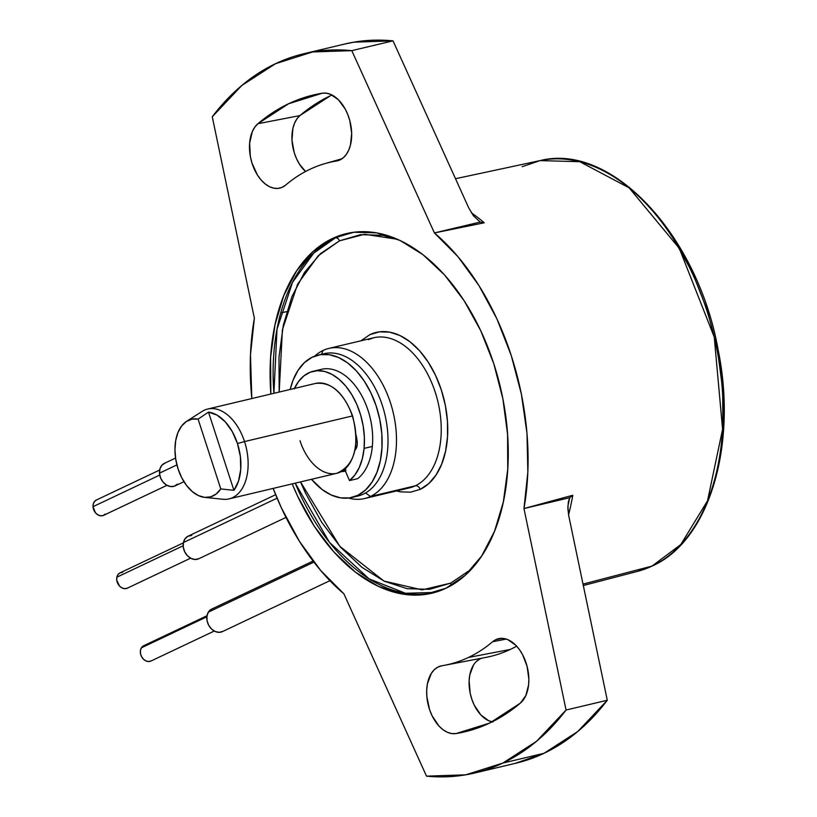 <?xml version="1.0" encoding="UTF-8"?>
<svg xmlns="http://www.w3.org/2000/svg" width="817" height="817" viewBox="0 0 817 817"><rect width="100%" height="100%" fill="white"/><g stroke="black" fill="none" stroke-linecap="round" stroke-linejoin="round"><path stroke-width="1.23" d="M522.186 166.678L540.057 160.612L579.764 161.695L629.141 187.849L679.295 248.348L714.252 337.074L722.585 429.242L707.532 500.79L680.765 544.582L651.976 566.11A3.084 2.4 64.6 0 0 652.334 565.977A3.084 2.4 -115.4 0 1 651.976 566.11A211.103 130.506 76.6 0 1 637.403 571.4M583.021 584.104L651.976 566.11A211.103 130.506 -103.4 0 0 710.984 324.298A211.103 130.506 -103.4 0 0 540.057 160.612C611.565 142.27 697.922 235.347 718.133 349.809C737.7 445.204 709.176 540.844 652.303 565.987L637.597 571.349A211.103 130.506 -103.4 0 0 651.976 566.11L583.021 584.104M474.565 773.025A369.631 228.505 76.6 0 1 426.515 776.15L465.761 774.822L502.792 763.088L536.544 741.285L566.058 710.034L523.963 508.552L569.766 497.676L567.866 506.336L568.683 515.496L607.286 700.251L566.058 710.034A369.631 228.505 76.6 0 1 502.792 763.088L544.01 753.305L502.792 763.088A369.631 228.505 76.6 0 1 474.565 773.025L515.793 763.241A369.631 228.505 -103.4 0 0 544.01 753.305A369.631 228.505 -103.4 0 0 607.286 700.251L566.058 710.034L523.963 508.552L527.853 471.981L526.985 433.408L521.389 394.151L511.258 355.548L496.95 318.926L478.936 285.552L457.847 256.548L434.409 232.937L351.81 50.644L393.028 40.85L351.81 50.644L312.574 51.961L275.543 63.695L241.781 85.499L212.267 116.749A369.631 228.505 76.6 0 1 303.761 53.759A369.631 228.505 76.6 0 1 351.81 50.644L434.409 232.937L480.202 222.061L484.246 222.796A214.493 132.599 76.6 0 0 471.348 212.777A214.493 132.599 76.6 0 1 484.246 222.796L434.409 232.937A215.617 133.294 76.6 0 1 523.963 508.552L572.778 495.255A214.493 132.599 76.6 0 1 568.55 514.802M344.386 44.118L353.792 42.178L393.028 40.85L468.774 207.998L473.503 215.851L480.202 222.061L473.503 215.851L468.774 207.998L393.028 40.85A369.631 228.505 -103.4 0 0 344.988 43.975L303.761 53.759M335.368 237.9A184.744 114.206 -103.4 0 0 273.899 393.314L276.994 329.292L292.527 282.345L313.626 253.199L335.368 237.9A3.85 3.002 -115.4 0 1 339.443 240.852L318.232 255.762L297.633 284.122L282.406 329.762L279.189 392.058L278.985 357.274L283.295 325.299L291.904 296.663L304.475 272.459L320.53 253.607L339.443 240.852A3.85 3.002 64.6 0 0 335.368 237.9L349.523 232.927A184.744 114.206 -103.4 0 0 335.368 237.9L332.356 238.544L335.368 237.9M295.233 483.164A184.744 114.206 -103.4 0 0 434.879 592.427L405.446 593.275L368.988 578.804L329.435 542.345L295.233 483.164M445.98 588.24A184.816 114.247 76.6 0 1 433.388 592.836A184.816 114.247 76.6 0 1 292.2 483.878L297.602 496.144L314.218 526.117L333.714 551.761L355.334 572.094L378.261 586.32L401.607 593.908L424.462 594.562L445.98 588.24A184.816 114.247 76.6 0 0 497.645 376.545A184.816 114.247 76.6 0 0 347.991 233.233A184.816 114.247 76.6 0 0 332.356 238.544L353.863 232.232L376.729 232.876L400.075 240.464L422.992 254.7L444.622 275.023L464.107 300.676L480.723 330.65L493.815 363.81L502.894 398.87L507.592 434.491L507.745 469.305L503.333 501.965L494.54 531.224L481.703 555.958L465.302 575.209L445.98 588.24M270.856 394.029A184.816 114.247 76.6 0 1 332.356 238.544L313.023 251.575L296.622 270.835L283.785 295.56L274.992 324.819L270.58 357.478L270.856 394.029M450.657 583.134L429.609 589.323L407.223 588.679L384.378 581.265L361.941 567.335L340.771 547.431L321.694 522.329L305.435 492.988L300.523 481.907L339.749 546.267L383.908 581.04L422.062 589.874L450.657 583.134A3.85 3.002 -115.4 0 1 450.678 585.809A3.85 3.002 64.6 0 0 450.657 583.134L469.581 570.378L474.81 565.252M364.586 498.533A77.155 47.703 76.6 0 1 348.573 498.053A77.155 47.703 -103.4 0 0 370.479 496.46L365.556 492.957L370.479 496.46A77.155 47.703 76.6 0 1 364.586 498.533L409.348 487.902A77.155 47.703 -103.4 0 0 415.24 485.829A4.616 3.605 -115.4 0 1 420.193 489.363A4.616 3.605 64.6 0 0 415.24 485.829A77.155 47.703 -103.4 0 0 436.666 396.939A77.155 47.703 -103.4 0 0 373.696 337.768L328.934 348.389A77.155 47.703 76.6 0 1 391.905 407.571A77.155 47.703 76.6 0 1 370.479 496.46L415.24 485.829L370.479 496.46A77.155 47.703 -103.4 0 0 390.455 402.761A77.155 47.703 -103.4 0 0 323.042 350.473A77.155 47.703 76.6 0 1 328.934 348.389M323.042 350.473L321.49 354.312L323.042 350.473A77.155 47.703 -103.4 0 0 314.719 356.141A77.155 47.703 76.6 0 1 323.042 350.473M285.705 185.061A257.978 159.478 76.6 0 1 309.868 169.333A257.978 159.478 76.6 0 1 325.319 163.512A257.978 159.478 76.6 0 1 336.43 161.02L339.372 160.183L336.43 161.02A257.978 159.478 -103.4 0 0 309.868 169.333A257.978 159.478 -103.4 0 0 285.705 185.061A34.651 21.426 76.6 0 1 280.384 187.961A34.651 21.426 76.6 0 1 252.576 164.85A34.651 21.426 76.6 0 1 257.906 123.714L299.89 115.595A32.772 20.262 -103.4 0 0 292.169 142.475A32.772 20.262 -103.4 0 0 305.548 171.499L299.39 164.033L296.5 158.641L294.253 152.718L291.986 140.156L292.915 128.289L294.559 123.173L296.918 118.894L299.89 115.595L257.906 123.714A327.28 202.32 76.6 0 1 318.977 93.802A327.28 202.32 76.6 0 1 322.266 93.22A34.651 21.426 76.6 0 1 349.829 120.722A34.651 21.426 76.6 0 1 340.005 159.907A34.651 21.426 76.6 0 1 337.932 160.694A34.651 21.426 76.6 0 1 336.43 161.02A34.651 21.426 76.6 0 0 340.005 159.907L343.436 157.63L346.388 154.311L348.757 150.052L350.462 145.018L351.667 133.283L349.829 120.722L347.838 114.656L345.213 109.029L338.432 99.786L330.425 94.272L326.3 93.169L322.266 93.22L288.564 103.769L257.906 123.714L254.761 127.207L252.279 131.731L249.624 143.2L250.339 156.374L251.953 162.971L257.375 174.94L260.98 179.842L264.994 183.774L269.273 186.582L273.654 188.145L277.954 188.41L282.028 187.369L285.705 185.061M506.305 639.078L492.631 641.733A257.978 159.478 76.6 0 1 468.468 657.45L510.268 649.444A259.857 160.643 -103.4 0 0 516.64 646.155A259.857 160.643 76.6 0 1 510.268 649.444L468.468 657.45A257.978 159.478 76.6 0 1 444.489 665.304A257.978 159.478 76.6 0 1 441.895 665.763A257.978 159.478 -103.4 0 0 468.468 657.45A257.978 159.478 -103.4 0 0 492.631 641.733A34.651 21.426 76.6 0 1 495.868 639.619L502.486 638.353L495.868 639.619A34.651 21.426 76.6 0 1 499.095 638.557A34.651 21.426 76.6 0 1 526.056 662.832A34.651 21.426 76.6 0 1 520.419 703.069A327.28 202.32 76.6 0 1 470.163 730.418A327.28 202.32 76.6 0 1 456.06 733.564A34.651 21.426 76.6 0 1 427.863 703.406A34.651 21.426 76.6 0 1 441.548 665.824A34.651 21.426 76.6 0 1 441.895 665.763L437.902 667.091L434.327 669.674L431.325 673.402L427.434 683.706L426.699 689.895L426.821 696.452L429.589 709.677L432.122 715.835L439.015 726.088L443.1 729.775L447.42 732.308L451.791 733.595L456.06 733.564L483.827 725.659L456.06 733.564L489.771 723.025L520.419 703.069L525.811 695.604L528.579 684.983L528.844 678.927L527.098 666.366L522.553 654.611L519.408 649.566L515.833 645.287L507.837 639.65L503.711 638.475L499.667 638.465L495.868 639.619A34.651 21.426 76.6 0 0 492.631 641.733L506.305 639.078M444.489 665.304L486.115 657.358A259.857 160.643 -103.4 0 0 510.268 649.444A259.857 160.643 76.6 0 1 483.501 657.818M482.204 658.104A32.772 20.262 -103.4 0 0 469.693 690.539A32.772 20.262 -103.4 0 0 492.191 721.84M568.315 502.108L567.866 508.634L568.683 515.496L607.286 700.251L577.772 731.501L544.01 753.305L515.251 763.364M479.722 659.074L476.352 661.515M473.503 665.038L469.826 674.791L469.132 680.632L470.173 693.153L471.869 699.342L474.258 705.173L480.774 714.865L488.729 720.747L492.865 721.962M426.515 776.15L344.131 594.337A6.158 3.809 76.6 0 1 343.947 593.877A6.158 3.809 -103.4 0 0 344.131 594.337L426.515 776.15M568.366 501.822L569.766 497.676L572.778 495.255M331.998 94.997A325.401 201.156 -103.4 0 0 299.89 115.595L330.364 95.763M360.93 340.801L369.917 334.633A81.782 50.552 76.6 0 1 441.364 390.056A81.782 50.552 76.6 0 1 420.193 489.363L410.675 492.161L400.555 491.875L396.582 490.935M415.24 485.829A77.155 47.703 -103.4 0 0 437.289 399.258A77.155 47.703 -103.4 0 0 376.617 337.227M397.389 239.248L382.877 235.306L360.501 234.673L339.443 240.852L364.566 234.275L397.409 239.258M369.917 334.633L379.435 331.835L389.546 332.121L399.881 335.481L410.022 341.772L419.591 350.769L428.22 362.115L435.563 375.381L441.364 390.056L445.377 405.569L447.461 421.337L447.522 436.738L445.571 451.188L441.68 464.138L436.002 475.075L428.741 483.593L420.193 489.363M254.373 318.201L250.482 354.772L251.82 398.553A215.617 133.294 76.6 0 1 254.373 318.201A6.158 3.809 76.6 0 1 254.25 317.711A6.158 3.809 -103.4 0 0 254.373 318.201M273.154 488.403L281.385 507.868L299.4 541.263L320.489 570.256L343.947 593.877A215.617 133.294 76.6 0 1 273.154 488.403M212.267 116.749L254.25 317.711L212.267 116.749M280.782 312.87L286.736 311.655M722.861 428.772L722.698 389.597L717.408 349.502L707.195 310.031L692.459 272.715L673.759 238.972M314.708 383.633A46.171 28.544 76.6 0 1 352.301 415.976L244.528 441.568L352.301 415.976A46.171 28.544 -103.4 0 0 315.485 383.439L207.712 409.031A46.171 28.544 76.6 0 1 244.528 441.568L237.461 443.519A44.108 27.267 76.6 0 1 233.917 490.323L238.513 481.06L240.739 469.438L240.372 456.529L237.461 443.519L232.273 431.58L225.267 421.827L217.097 415.128L208.498 412.115L233.917 490.323L220.774 488.923A39.982 24.714 76.6 0 1 204.669 497.379A39.982 24.714 76.6 0 1 178.065 468.876L181.742 477.761L186.552 485.461L192.209 491.517L198.388 495.572L204.699 497.379L210.766 496.828L216.239 493.958L220.774 488.923L198.092 419.111L208.498 412.115A44.108 27.267 76.6 0 1 237.461 443.519L244.528 441.568A46.171 28.544 -103.4 0 0 202.095 411.431L186.613 421.327A39.982 24.714 76.6 0 1 198.092 419.111L191.934 419.141L186.307 421.531L181.537 426.106L177.932 432.612L175.686 440.659L174.95 449.748L175.757 459.348L178.065 468.876A39.982 24.714 76.6 0 1 186.613 421.327M315.485 383.439C331.273 381.662 343.651 392.497 352.597 415.945C359.97 446.194 354.711 465.312 336.818 473.288A46.171 28.544 -103.4 0 0 352.301 415.976L352.301 415.976A46.171 28.544 76.6 0 1 337.584 473.084A46.171 28.544 76.6 0 1 300.002 440.751M204.669 497.379L222.949 499.258A46.171 28.544 -103.4 0 0 244.528 441.568A46.171 28.544 76.6 0 1 229.046 498.881L336.818 473.288M220.774 488.923L198.092 419.111L208.498 412.115L233.917 490.323L220.774 488.923M342.874 470.633L345.693 470.357M357.754 478.639A58.528 36.183 -103.4 0 0 372.338 446.429A58.528 36.183 -103.4 0 0 321.459 369.315L313.217 371.275A58.528 36.183 76.6 0 1 364.096 448.39L372.338 446.429L364.096 448.39A58.528 36.183 76.6 0 1 349.513 480.59L345.693 471.828L345.693 468.386L345.693 471.828L349.513 480.59L357.754 478.639L349.513 480.59L354.935 474.932L359.276 467.477L362.37 458.511L364.096 448.39L364.382 437.483L363.218 426.219L360.654 415.036L356.794 404.364L351.77 394.601L345.795 386.135L339.075 379.282L331.886 374.319L324.502 371.418L317.2 370.704L310.266 372.195L303.965 375.84L298.542 381.508L294.202 388.963M294.437 388.432A58.528 36.183 76.6 0 1 313.217 371.275M354.68 450.484A10.784 6.669 76.6 0 0 357.141 441.17A49.96 30.883 76.6 0 0 356.1 435.104L357.264 443.856L356.181 448.492L354.966 450.208M320.438 354.66A73.152 45.221 76.6 0 1 379.425 417.732A73.152 45.221 76.6 0 1 351.892 497.471A73.152 45.221 76.6 0 1 349.543 497.921L358.009 495.245L365.597 489.914L372.001 482.142L376.984 472.226L380.354 460.543L381.978 447.542L381.805 433.725L379.823 419.621L376.116 405.773L370.836 392.711L364.178 380.947L356.396 370.928L347.797 363.024L338.698 357.56L329.455 354.741L320.438 354.66L311.971 357.346L304.384 362.666L297.98 370.448L292.997 380.365L290.198 389.443A73.152 45.221 76.6 0 1 318.089 355.119A73.152 45.221 76.6 0 1 320.438 354.66L326.32 353.261L320.438 354.66M351.892 497.471L357.785 496.072A73.152 45.221 -103.4 0 0 385.307 416.333A73.152 45.221 -103.4 0 0 326.32 353.261A73.152 45.221 -103.4 0 0 323.971 353.72L318.089 355.119M311.502 479.293L322.184 489.557L331.283 495.031L340.515 497.849L349.543 497.921A73.152 45.221 76.6 0 1 311.502 479.293M345.693 471.205L341.077 471.695M223.051 631.275L219.385 632.338L215.382 631.572L211.634 629.1L208.713 625.291L207.069 620.716L206.956 616.089L208.386 612.117L313.912 562.116L208.386 612.117A12.48 9.722 64.6 0 0 209.775 626.976A12.48 9.722 64.6 0 0 222.438 631.602L329.905 580.683M151.37 660.82L148.878 661.535L146.161 661.024L143.618 659.339L141.637 656.756L140.514 653.651L140.442 650.506L141.412 647.81L206.864 616.794L141.412 647.81A8.466 6.597 64.6 0 0 142.352 657.899A8.466 6.597 64.6 0 0 150.951 661.035L214.268 631.041M207.018 615.732L143.7 645.726A8.466 6.597 64.6 0 0 141.412 647.81L143.281 645.951L145.763 645.226M313.085 561.044L211.756 609.053A12.48 9.722 64.6 0 0 208.386 612.117L211.869 609.002M177.503 484.093L174.338 486.207L170.467 486.544L166.484 485.073L163.002 482.01L160.551 477.822L159.489 473.145L176.911 464.893L159.489 473.145A12.48 9.722 64.6 0 0 175.093 485.89L183.958 481.693M105.25 514.107L103.095 515.537L100.46 515.772L97.764 514.771L95.395 512.698L93.015 506.673L159.734 475.065L93.015 506.673A8.466 6.597 64.6 0 0 103.606 515.333L166.923 485.329M159.672 470.02L96.355 500.024A8.466 6.597 64.6 0 0 93.015 506.673L93.363 503.65L94.711 501.24L96.866 499.81M175.563 458.061L164.411 463.341A12.48 9.722 64.6 0 0 159.489 473.145L159.999 468.692L161.991 465.139L165.167 463.035M198.848 558.705L195.1 559.482L191.086 558.44L187.43 555.723L184.693 551.751L183.274 547.124L183.406 542.559L277.096 498.166L183.406 542.559A12.48 9.722 64.6 0 0 187.389 555.683A12.48 9.722 64.6 0 0 198.766 558.746L285.991 517.416M127.34 588.158L124.787 588.689L122.07 587.974L119.588 586.136L116.76 580.295L116.851 577.19L183.151 545.776L116.851 577.19A8.466 6.597 64.6 0 0 119.558 586.106A8.466 6.597 64.6 0 0 127.278 588.189L190.596 558.185M183.345 542.876L120.028 572.87A8.466 6.597 64.6 0 0 116.851 577.19L117.975 574.596L119.966 572.901L122.509 572.37M275.656 494.704L188.084 536.197A12.48 9.722 64.6 0 0 183.406 542.559L185.061 538.73L187.992 536.238L191.75 535.462M455.498 178.719L540.057 160.612M433.909 592.693L433.388 592.836M341.996 158.753L325.319 163.512M373.696 337.768L368.355 339.647M583.318 585.523L637.597 571.349M341.925 471.225L345.693 471.092"/></g></svg>
